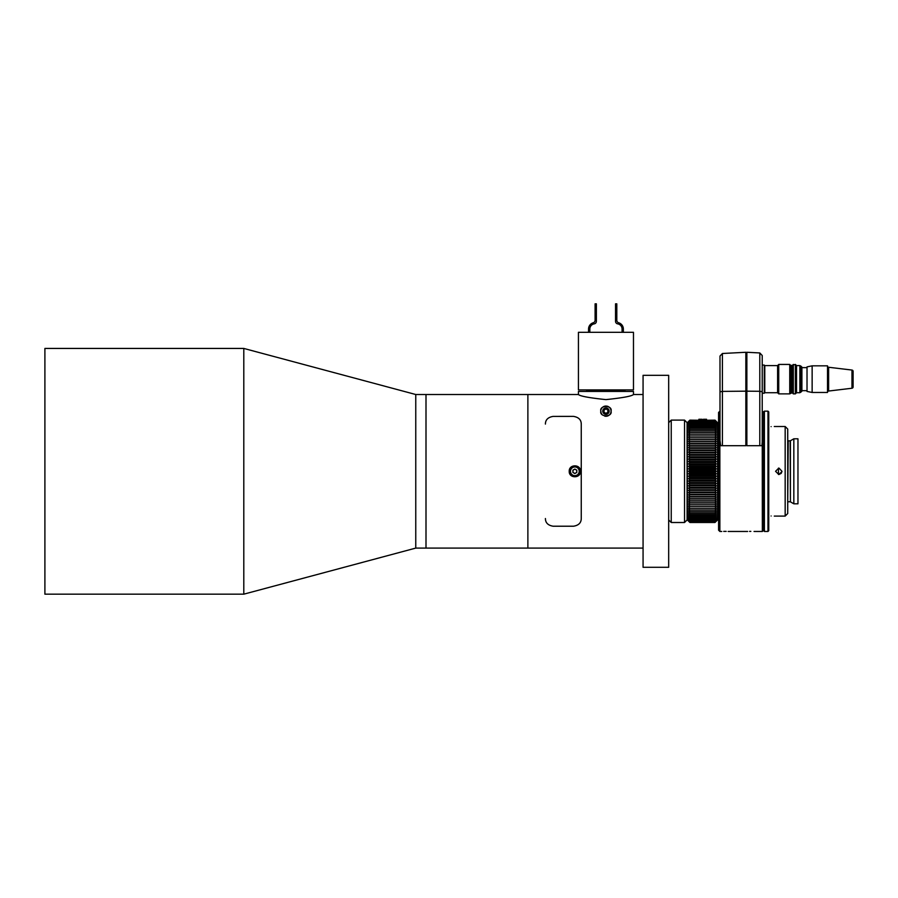 <?xml version="1.0" encoding="UTF-8"?>
<svg xmlns="http://www.w3.org/2000/svg" width="898" height="898" viewBox="0 0 898 898"><rect width="100%" height="100%" fill="white"/><g stroke="black" fill="none" stroke-linecap="round" stroke-linejoin="round"><path stroke-width="1.35" d="M243.796 471.304L243.796 348.435L44.9 348.435L44.9 594.173L243.796 594.173L243.796 471.304M643.069 548.094L527.878 548.094L527.878 471.304L527.878 548.094L426 548.094L426 471.304L426 548.094L415.763 548.094L415.763 394.514L243.796 348.435M668.673 471.304L668.673 375.308L643.069 375.308L643.069 567.3L668.673 567.3L668.673 471.304M426 471.304L426 394.514L426 471.304M243.796 594.173L415.763 548.094L415.763 394.514L527.878 394.514L527.878 471.304L527.878 394.514L578.435 394.514L578.435 391.438L633.472 391.438L633.472 394.514L643.069 394.514M602.749 411.149A3.199 3.199 0 0 0 605.948 414.348A3.199 3.199 0 0 0 609.147 411.149A3.199 3.199 0 0 0 605.948 407.95A3.199 3.199 0 0 0 602.749 411.149M604.702 416.111A5.119 5.119 0 0 0 611.067 411.149C612.649 417.334 599.269 417.346 600.829 411.149A5.119 5.119 0 0 0 601.952 414.337M605.948 399.61C589.223 397.859 580.052 396.164 578.435 394.514C580.063 396.164 589.234 397.859 605.948 399.61C622.684 397.859 631.855 396.164 633.472 394.514C631.833 396.164 622.662 397.859 605.948 399.61M600.829 411.149C599.247 404.953 612.66 404.953 611.067 411.149A5.119 5.119 0 0 0 606.644 406.076M545.412 424.081L545.412 424.069C545.434 419.826 547.993 417.267 553.089 416.403L573.575 416.391L553.089 416.403C548.005 417.256 545.445 419.815 545.412 424.069M573.575 416.403C578.66 417.256 581.219 419.815 581.253 424.081L581.253 518.528C581.231 522.782 578.671 525.341 573.575 526.206L553.089 526.206C548.005 525.352 545.445 522.793 545.412 518.528C545.434 522.782 547.993 525.341 553.089 526.217L573.575 526.217C578.66 525.352 581.219 522.793 581.253 518.528L581.253 424.069A7.678 7.678 0 0 0 581.253 424.069C581.231 419.815 578.671 417.256 573.575 416.391M605.948 406.031A5.119 5.119 0 0 0 601.121 409.466M569.22 471.304C568.872 478.555 580.826 478.578 580.478 471.304C580.826 464.041 568.872 464.041 569.22 471.304A5.635 5.635 0 0 1 569.332 470.204M580.478 471.304A5.635 5.635 0 0 0 580.377 470.204M575.82 472.988A1.942 1.942 0 0 0 575.82 469.62A1.942 1.942 0 0 0 572.902 471.304A1.942 1.942 0 0 0 575.82 472.988M569.983 471.304A4.86 4.86 0 0 1 574.855 466.444A4.86 4.86 0 0 1 579.715 471.304A4.86 4.86 0 0 1 574.855 476.165A4.86 4.86 0 0 1 569.983 471.304A4.86 4.86 0 0 0 574.855 476.165A4.86 4.86 0 0 0 579.715 471.304M574.855 469.059L576.797 470.182L576.797 472.427L574.855 473.549L572.902 472.427L572.902 470.182L574.855 469.059M608.911 410.139A3.121 3.121 0 0 0 604.949 408.197A3.121 3.121 0 0 0 602.996 412.16A3.121 3.121 0 0 0 606.958 414.101A3.121 3.121 0 0 0 608.911 410.139M606.386 408.972L604.287 409.69L603.849 411.868L605.521 413.327L607.62 412.609L608.047 410.431L606.386 408.972M605.948 332.305L578.435 332.305L578.435 389.9L633.472 389.9L633.472 332.305L605.948 332.305M588.549 332.305L588.549 329.038A6.544 6.544 0 0 1 593.252 322.764A2.559 2.559 0 0 0 595.093 320.305L595.093 303.827L596.373 303.827L596.373 321.327A2.559 2.559 0 0 1 594.229 323.852A5.265 5.265 0 0 0 589.829 329.038L589.829 332.305M623.358 332.305L623.358 329.038A6.544 6.544 0 0 0 618.655 322.764A2.559 2.559 0 0 1 616.814 320.305L616.814 303.827L615.534 303.827L615.534 321.327A2.559 2.559 0 0 0 617.678 323.852A5.265 5.265 0 0 1 622.078 329.038L622.078 332.305M586.944 389.9L586.439 391.438M624.963 389.9L624.963 390.922L586.944 390.922M762.222 365.071L764.277 365.071L764.277 393.234L762.222 393.234L762.222 441.996L762.222 355.507L762.222 391.752L759.798 391.292L759.798 445.7L761.919 445.7L762.222 441.996M746.867 391.169L759.798 391.292L759.798 352.948L746.867 352.274L746.867 445.7L761.919 445.7M745.845 425.472L746.867 425.472M746.867 417.458L745.845 417.458M745.845 423.474L746.867 423.452M746.867 423.508L745.845 423.508M745.845 417.918L746.867 417.918M746.867 418.008L745.845 417.974M719.859 411.149L719.859 531.459L718.58 530.179L718.58 412.429L719.994 411.149L719.994 391.842L719.994 440.57L719.994 411.475M719.994 391.842L719.994 356.057L719.994 391.842L722.419 391.393L722.419 353.498L719.994 356.057M719.994 440.57L720.69 445.7L745.845 445.7L745.845 352.274L722.419 353.498M718.58 518.662L718.58 423.946M851.978 370.055A1.28 1.28 0 0 1 853.1 371.323L853.1 386.971A1.28 1.28 0 0 1 851.978 388.239L851.978 370.055L828.63 367.26L828.63 391.045A1.28 1.28 0 0 0 827.507 392.314M853.1 371.323L853.1 372.749M827.507 365.98A1.28 1.28 0 0 0 828.63 367.26M812.14 365.834L827.507 365.834L827.507 392.46L812.14 392.46L807.021 391.438L807.021 366.867L812.14 365.834L812.14 392.46M801.903 367.63L807.021 367.63M801.903 390.664L807.021 390.664M800.747 365.969L801.903 367.114L801.903 391.18L800.522 392.336A0.763 0.763 0 0 0 799.86 392.718L799.86 365.587A0.763 0.763 0 0 0 800.522 365.969L800.747 392.336M777.589 365.587L777.589 392.718L764.782 392.718L764.782 365.587L777.589 365.587L778.734 364.431L789.746 364.431L790.891 365.587L795.381 364.431L796.526 365.587L799.86 365.587M796.526 365.587L796.526 392.718L799.86 392.718M796.526 392.718L795.381 393.874L793.327 393.874L792.182 392.718L789.746 393.874L778.734 393.874L777.589 392.718M795.381 364.431L795.381 393.874M793.327 364.431L793.327 393.874M792.182 365.587L792.182 392.718M790.891 365.587L790.891 392.718M789.746 364.431L789.746 393.874M778.734 364.431L778.734 393.874M763.637 530.179L762.357 531.459L762.222 411.149M726.179 531.38L724.978 531.369C729.109 531.47 729.109 531.47 724.978 531.369C720.858 531.47 720.858 531.47 724.978 531.369L723.721 531.391M750.84 531.369C754.96 531.47 754.96 531.47 750.84 531.369C746.709 531.47 746.709 531.47 750.84 531.369L749.583 531.391M687.093 422.666L687.093 519.942L684.534 522.501L684.534 420.107L687.093 422.666M668.673 422.666L671.233 420.107L671.233 522.501L684.534 522.501M778.476 468.116L778.476 474.492M778.993 468.116L781.967 471.304L781.204 473.369L778.993 474.492M778.768 468.105L775.569 471.304L778.768 474.503L781.934 471.708M787.726 429.064L787.726 513.544L785.166 516.103L785.166 426.505L787.726 429.064M771.09 515.991C775.21 516.114 775.21 516.114 771.09 515.991C775.21 516.114 775.21 516.114 771.09 515.991C766.959 516.114 766.959 516.114 771.09 515.991C766.959 516.114 766.959 516.114 771.09 515.991M771.09 426.617C775.21 426.494 775.21 426.494 771.09 426.617C766.959 426.494 766.959 426.494 771.09 426.617C766.959 426.494 766.959 426.494 771.09 426.617M793.832 438.796L793.832 503.812L797.963 503.812L797.963 438.796L793.832 438.796L790.408 440.772L790.408 501.836L793.832 503.812M764.4 531.459L763.637 530.696L763.637 411.913L764.4 411.149L764.4 531.459L767.981 531.459L767.981 411.149L764.4 411.149M767.981 411.149L768.755 411.913L768.755 530.696L767.981 531.459M716.278 421.387L717.558 422.666L717.558 519.942L715.01 522.479L716.278 521.154L715.01 522.355L716.278 520.975L715.01 522.108L716.278 520.683L715.01 521.738L716.278 520.256L715.01 521.244L716.278 519.729L715.01 520.638L716.278 519.066L715.01 519.908L716.278 518.303L715.01 519.066L716.278 517.416L715.01 518.101L716.278 516.429L715.01 517.024L716.278 515.329L715.01 515.845L716.278 514.116L715.01 514.554L716.278 512.803L715.01 513.151L716.278 511.4L715.01 511.658L716.278 509.884L715.01 510.064L716.278 508.29L715.01 508.38L716.278 506.595L715.01 506.595L716.278 504.822L715.01 504.743L716.278 502.97L715.01 502.79L716.278 501.039L715.01 500.781L716.278 499.03L715.01 498.693L716.278 496.964L715.01 496.538L716.278 494.832L715.01 494.315L716.278 492.643L715.01 492.048L716.278 490.409L715.01 489.724L716.278 488.119L715.01 487.356L716.278 485.796L715.01 484.954L716.278 483.427L715.01 482.518L716.278 481.036L715.01 480.06L716.278 478.623L715.01 477.568L716.278 476.198L715.01 475.064L716.278 473.751L715.01 472.561L716.278 471.304L715.01 470.047L716.278 468.857L715.01 467.532L716.278 466.41L715.01 465.041L716.278 463.974L715.01 462.549L716.278 461.561L715.01 460.09L716.278 459.17L715.01 457.654L716.278 456.813L715.01 455.241L716.278 454.489L715.01 452.884L716.278 452.199L715.01 450.56L716.278 449.965L715.01 448.293L716.278 447.776L715.01 446.07L716.278 445.644L715.01 443.915L716.278 443.567L715.01 441.827L716.278 441.569L715.01 439.807L716.278 439.638L715.01 437.865L716.278 437.786L715.01 436.001L716.278 436.001L715.01 434.228L716.278 434.318L715.01 432.544L716.278 432.713L715.01 430.95L716.278 431.208L715.01 429.457L716.278 429.794L715.01 428.054L716.278 428.492L715.01 426.763L716.278 427.28L715.01 425.585L716.278 426.18L715.01 424.507L716.278 425.192L715.01 423.542L716.278 424.305L715.01 422.7L716.278 423.542L715.01 421.97L716.278 422.879L715.01 421.364L716.278 422.341L715.01 420.87L716.278 421.925L715.01 420.5L716.278 421.622L715.01 420.253L716.278 421.443L715.01 420.129L716.278 421.387L715.01 420.129L706.299 420.253M688.631 521.222L687.352 519.942L687.352 422.666L689.9 420.129L688.631 421.443L689.9 420.253L688.631 421.622L689.9 420.5L688.631 421.925L689.9 420.87L688.631 422.341L689.9 421.364L688.631 422.879L689.9 421.97L688.631 423.542L689.9 422.7L688.631 424.305L689.9 423.542L688.631 425.192L689.9 424.507L688.631 426.18L689.9 425.585L688.631 427.28L689.9 426.763L688.631 428.492L689.9 428.054L688.631 429.794L689.9 429.457L688.631 431.208L689.9 430.95L688.631 432.713L689.9 432.544L688.631 434.318L689.9 434.228L688.631 436.001L689.9 436.001L688.631 437.786L689.9 437.865L688.631 439.638L689.9 439.807L688.631 441.569L689.9 441.827L688.631 443.567L689.9 443.915L688.631 445.644L689.9 446.07L688.631 447.776L689.9 448.293L688.631 449.965L689.9 450.56L688.631 452.199L689.9 452.884L688.631 454.489L689.9 455.241L688.631 456.813L689.9 457.654L688.631 459.17L689.9 460.09L688.631 461.561L689.9 462.549L688.631 463.974L689.9 465.041L688.631 466.41L689.9 467.532L688.631 468.857L689.9 470.047L688.631 471.304L689.9 472.561L688.631 473.751L689.9 475.064L688.631 476.198L689.9 477.568L688.631 478.623L689.9 480.06L688.631 481.036L689.9 482.518L688.631 483.427L689.9 484.954L688.631 485.796L689.9 487.356L688.631 488.119L689.9 489.724L688.631 490.409L689.9 492.048L688.631 492.643L689.9 494.315L688.631 494.832L689.9 496.538L688.631 496.964L689.9 498.693L688.631 499.03L689.9 500.781L688.631 501.039L689.9 502.79L688.631 502.97L689.9 504.743L688.631 504.822L689.9 506.595L688.631 506.595L689.9 508.38L688.631 508.29L689.9 510.064L688.631 509.884L689.9 511.658L688.631 511.4L689.9 513.151L688.631 512.803L689.9 514.554L688.631 514.116L689.9 515.845L688.631 515.329L689.9 517.024L688.631 516.429L689.9 518.101L688.631 517.416L689.9 519.066L688.631 518.303L689.9 519.908L688.631 519.066L689.9 520.638L688.631 519.729L689.9 521.244L688.631 520.256L689.9 521.738L688.631 520.683L689.9 522.108L688.631 520.975L689.9 522.355L688.631 521.154L689.9 522.479L688.631 521.222L689.9 522.479L696.971 522.479M699.127 420.253L689.9 420.129L688.631 421.387M689.9 420.253L715.01 420.253M707.422 522.479L715.01 522.479L716.278 521.222M698.363 522.355L689.9 522.355M715.01 522.355L706.041 522.355M715.01 522.108L689.9 522.108M715.01 521.738L689.9 521.738M715.01 521.244L689.9 521.244M715.01 520.638L689.9 520.638M715.01 519.908L689.9 519.908M715.01 519.066L689.9 519.066M715.01 518.101L689.9 518.101M715.01 517.024L689.9 517.024M715.01 515.845L689.9 515.845M715.01 514.554L689.9 514.554M715.01 513.151L689.9 513.151M715.01 511.658L689.9 511.658M715.01 510.064L689.9 510.064M715.01 508.38L689.9 508.38M716.278 506.595L688.631 506.595M716.278 504.822L688.631 504.822M715.01 504.743L689.9 504.743M716.278 502.97L688.631 502.97M715.01 502.79L689.9 502.79M716.278 501.039L688.631 501.039M715.01 500.781L689.9 500.781M716.278 499.03L688.631 499.03M715.01 498.693L689.9 498.693M716.278 496.964L688.631 496.964M715.01 496.538L689.9 496.538M716.278 494.832L688.631 494.832M715.01 494.315L689.9 494.315M716.278 492.643L688.631 492.643M715.01 492.048L689.9 492.048M716.278 490.409L688.631 490.409M715.01 489.724L689.9 489.724M716.278 488.119L688.631 488.119M715.01 487.356L689.9 487.356M716.278 485.796L688.631 485.796M715.01 484.954L689.9 484.954M716.278 483.427L688.631 483.427M715.01 482.518L689.9 482.518M716.278 481.036L688.631 481.036M715.01 480.06L689.9 480.06M716.278 478.623L688.631 478.623M715.01 477.568L689.9 477.568M716.278 476.198L688.631 476.198M715.01 475.064L689.9 475.064M716.278 473.751L688.631 473.751M715.01 472.561L689.9 472.561M716.278 471.304L688.631 471.304M715.01 470.047L689.9 470.047M716.278 468.857L688.631 468.857M715.01 467.532L689.9 467.532M716.278 466.41L688.631 466.41M715.01 465.041L689.9 465.041M716.278 463.974L688.631 463.974M715.01 462.549L689.9 462.549M716.278 461.561L688.631 461.561M715.01 460.09L689.9 460.09M716.278 459.17L688.631 459.17M715.01 457.654L689.9 457.654M716.278 456.813L688.631 456.813M715.01 455.241L689.9 455.241M716.278 454.489L688.631 454.489M715.01 452.884L689.9 452.884M716.278 452.199L688.631 452.199M715.01 450.56L689.9 450.56M716.278 449.965L688.631 449.965M715.01 448.293L689.9 448.293M716.278 447.776L688.631 447.776M715.01 446.07L689.9 446.07M716.278 445.644L688.631 445.644M715.01 443.915L689.9 443.915M716.278 443.567L688.631 443.567M715.01 441.827L689.9 441.827M716.278 441.569L688.631 441.569M715.01 439.807L689.9 439.807M716.278 439.638L688.631 439.638M715.01 437.865L689.9 437.865M716.278 437.786L688.631 437.786M716.278 436.001L688.631 436.001M715.01 434.228L689.9 434.228M715.01 432.544L689.9 432.544M715.01 430.95L689.9 430.95M715.01 429.457L689.9 429.457M715.01 428.054L689.9 428.054M715.01 426.763L689.9 426.763M715.01 425.585L689.9 425.585M715.01 424.507L689.9 424.507M715.01 423.542L689.9 423.542M715.01 422.7L689.9 422.7M715.01 421.97L689.9 421.97M715.01 421.364L689.9 421.364M715.01 420.87L689.9 420.87M715.01 420.5L689.9 420.5M698.869 420.129L698.869 419.276L702.068 419.276L702.068 420.275M703.347 420.275L703.347 419.276L706.546 419.276L706.546 420.129M707.501 522.479L696.893 522.479M579.199 471.304A4.355 4.355 0 0 0 574.855 466.949A4.355 4.355 0 0 0 570.499 471.304A4.355 4.355 0 0 0 574.855 475.659A4.355 4.355 0 0 0 579.199 471.304M745.845 391.629L746.867 391.629M722.419 445.7L722.419 391.393L745.845 391.169M800.522 365.969L800.522 392.336M787.726 502.274L788.231 440.839L790.15 440.839L790.408 501.836M759.798 352.948L762.222 355.507M746.867 354.833L745.845 354.833M851.978 388.239L828.63 391.045M763.637 412.429L762.357 411.149M762.357 531.459L754.039 531.459M747.641 531.459L728.177 531.459M721.779 531.459L719.859 531.459M671.233 420.107L684.534 420.107M668.673 519.942L671.233 522.501M774.289 426.505L785.166 426.505M774.289 516.103L785.166 516.103M788.231 501.769L790.15 501.769"/></g></svg>
